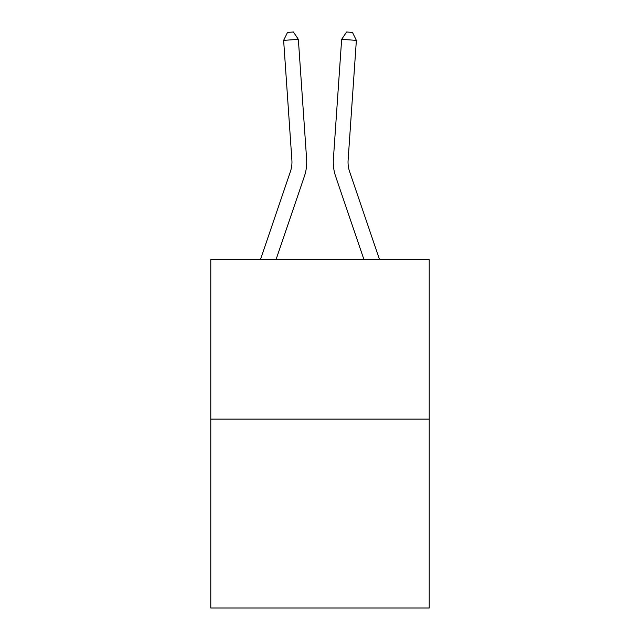 <?xml version="1.0" encoding="UTF-8"?>
<svg xmlns="http://www.w3.org/2000/svg" width="640" height="640" viewBox="0 0 640 640"><rect width="100%" height="100%" fill="white"/><g stroke="black" fill="none" stroke-linecap="round" stroke-linejoin="round"><path stroke-width="0.96" d="M429.216 419.088L429.216 259.688L210.784 259.688L210.784 608L429.216 608L429.216 419.088L210.784 419.088M306.616 159.12L298.352 39.352L306.616 159.12A44.28 44.28 179.6 0 1 304.352 176.432L276.008 259.688M260.416 259.688L290.384 171.68A29.52 29.52 0 0 0 291.888 160.136L283.632 40.368L287.52 32.408L293.408 32L298.352 39.352L283.632 40.368M379.584 259.688L349.616 171.68A29.52 29.52 0 0 1 348.112 160.136L356.368 40.368L341.648 39.352L333.384 159.12A44.28 44.28 0.4 0 0 335.648 176.432L363.992 259.688M349.616 171.68A29.52 29.52 -179.6 0 1 348.112 160.136A29.52 29.52 -179.6 0 0 349.616 171.68A29.52 29.52 -179.6 0 1 348.112 160.136A29.52 29.52 -179.6 0 0 349.616 171.68A29.52 29.52 -179.6 0 1 348.112 160.136A29.52 29.52 -179.6 0 0 349.616 171.68A29.52 29.52 -179.6 0 1 348.112 160.136A29.52 29.52 -179.6 0 0 349.616 171.68A29.52 29.52 -179.6 0 1 348.112 160.136A29.52 29.52 -179.6 0 0 349.616 171.68A29.52 29.52 -179.6 0 1 348.112 160.136A29.52 29.52 -179.6 0 0 349.616 171.68A29.52 29.52 -179.6 0 1 348.112 160.136A29.52 29.52 -179.6 0 0 349.616 171.68A29.52 29.52 -179.6 0 1 348.112 160.136A29.52 29.52 -179.6 0 0 349.616 171.68A29.52 29.52 -179.6 0 1 348.112 160.136A29.52 29.52 -179.6 0 0 349.616 171.68A29.52 29.52 -179.6 0 1 348.112 160.136A29.52 29.52 -179.6 0 0 349.616 171.68A29.52 29.52 -179.6 0 1 348.112 160.136A29.52 29.52 -179.6 0 0 349.616 171.68M290.384 171.68A29.52 29.52 -0.4 0 0 291.888 160.136M341.648 39.352L346.592 32L352.48 32.408L356.368 40.368"/></g></svg>
